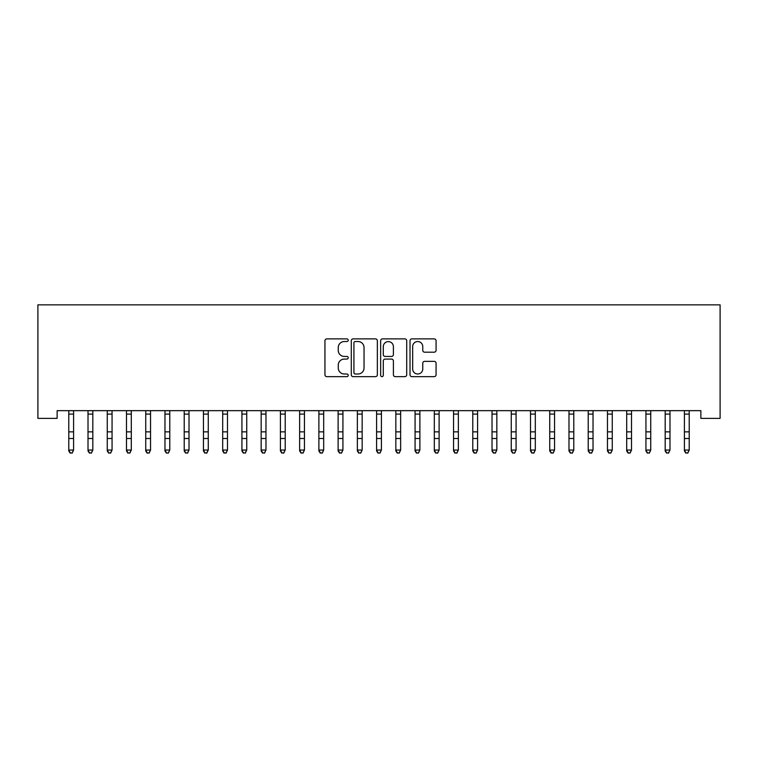 <?xml version="1.0" encoding="UTF-8"?>
<svg xmlns="http://www.w3.org/2000/svg" width="758" height="758" viewBox="0 0 758 758"><rect width="100%" height="100%" fill="white"/><g stroke="black" fill="none" stroke-linecap="round" stroke-linejoin="round"><path stroke-width="1.14" d="M348.216 340.2A1.327 1.327 0 0 0 346.899 338.883L326.831 338.883A1.886 1.886 0 0 0 324.945 340.768L324.945 374.755A1.886 1.886 0 0 0 326.831 376.65L346.899 376.65A1.327 1.327 0 0 0 348.216 375.324A1.327 1.327 0 0 0 346.899 374.007L344.303 374.007A6.045 6.045 0 0 1 338.257 367.962L338.257 365.129A6.045 6.045 0 0 1 344.303 359.084L346.899 359.084A1.327 1.327 0 0 0 348.216 357.767A1.327 1.327 0 0 0 346.899 356.44L344.303 356.44A6.045 6.045 0 0 1 338.257 350.395L338.257 347.562A6.045 6.045 0 0 1 344.303 341.526L346.899 341.526A1.327 1.327 0 0 0 348.216 340.2M434.192 352.195A1.886 1.886 0 0 0 436.077 350.3L436.077 340.768A1.886 1.886 0 0 0 434.192 338.883L411.907 338.883A1.886 1.886 0 0 0 410.021 340.768L410.021 374.755A1.886 1.886 0 0 0 411.907 376.65L434.192 376.65A1.886 1.886 0 0 0 436.077 374.755L436.077 363.243A1.886 1.886 0 0 0 434.192 361.348L424.651 361.348A1.886 1.886 0 0 0 422.765 363.243L422.765 368.957A5.05 5.05 0 0 1 417.715 374.007A5.05 5.05 0 0 1 412.665 368.957L412.665 346.577A5.05 5.05 0 0 1 417.715 341.526A5.05 5.05 0 0 1 422.765 346.577L422.765 350.3A1.886 1.886 0 0 0 424.651 352.195L434.192 352.195M700.866 410.665L57.134 410.665L57.134 418.369L37.9 418.369L37.9 304.858L720.1 304.858L720.1 418.369L700.866 418.369L700.866 410.665M377.351 340.768A1.886 1.886 0 0 0 375.456 338.883L353.181 338.883A1.886 1.886 0 0 0 351.286 340.768L351.286 374.755A1.886 1.886 0 0 0 353.181 376.65L375.456 376.65A1.886 1.886 0 0 0 377.351 374.755L377.351 340.768M382.544 338.883L404.819 338.883A1.886 1.886 0 0 1 406.714 340.768L406.714 374.755A1.886 1.886 0 0 1 404.819 376.65L395.288 376.65A1.886 1.886 0 0 1 393.402 374.755L393.402 360.969A1.886 1.886 0 0 0 391.507 359.084L385.187 359.084A1.886 1.886 0 0 0 383.292 360.969L383.292 375.324A1.327 1.327 0 0 1 381.975 376.65A1.327 1.327 0 0 1 380.649 375.324L380.649 340.768A1.886 1.886 0 0 1 382.544 338.883M355.256 341.526A1.327 1.327 0 0 0 353.929 342.843L353.929 372.68A1.327 1.327 0 0 0 355.256 374.007L357.994 374.007A6.045 6.045 0 0 0 364.039 367.962L364.039 347.562A6.045 6.045 0 0 0 357.994 341.526L355.256 341.526M393.402 346.671A5.05 5.05 0 0 0 388.352 341.621A5.05 5.05 0 0 0 383.292 346.671L383.292 354.555A1.886 1.886 0 0 0 385.187 356.44L391.507 356.44A1.886 1.886 0 0 0 393.402 354.555L393.402 346.671M68.779 411.67L68.779 450.044L73.583 450.044L72.143 453.142L70.219 452.782L72.143 453.142M73.583 411.67L73.583 450.044L72.143 452.782M68.533 410.665L68.779 411.272M73.583 411.272L73.829 410.665M70.219 453.142L68.779 450.963L68.779 450.044L70.219 452.782M88.013 411.67L88.013 450.044L92.827 450.044L91.386 453.142L89.463 452.782L91.386 453.142M92.827 411.67L92.827 450.044L91.386 452.782M107.257 411.67L107.257 450.044L112.061 450.044L110.621 453.142L108.697 452.782L110.621 453.142M112.061 411.67L112.061 450.044L110.621 452.782M87.776 410.665L88.013 411.272M92.827 411.272L93.073 410.665M89.463 453.142L88.013 450.963L88.013 450.044L89.463 452.782M107.011 410.665L107.257 411.272M112.061 411.272L112.307 410.665M108.697 453.142L107.257 450.963L107.257 450.044L108.697 452.782M126.491 411.67L126.491 450.044L131.305 450.044L129.864 453.142L127.941 452.782L129.864 453.142M131.305 411.67L131.305 450.044L129.864 452.782M145.735 411.67L145.735 450.044L150.539 450.044L149.099 453.142L147.175 452.782L149.099 453.142M150.539 411.67L150.539 450.044L149.099 452.782M126.254 410.665L126.491 411.272M131.305 411.272L131.551 410.665M127.941 453.142L126.491 450.963L126.491 450.044L127.941 452.782M145.489 410.665L145.735 411.272M150.539 411.272L150.785 410.665M147.175 453.142L145.735 450.963L145.735 450.044L147.175 452.782M164.969 411.67L164.969 450.044L169.783 450.044L168.333 453.142L166.409 452.782L168.333 453.142M169.783 411.67L169.783 450.044L168.333 452.782M164.723 410.665L164.969 411.272M169.783 411.272L170.029 410.665M166.409 453.142L164.969 450.963L164.969 450.044L166.409 452.782M184.213 411.67L184.213 450.044L189.017 450.044L187.577 453.142L185.653 452.782L187.577 453.142M189.017 411.67L189.017 450.044L187.577 452.782M183.967 410.665L184.213 411.272M189.017 411.272L189.263 410.665M185.653 453.142L184.213 450.963L184.213 450.044L185.653 452.782M203.447 411.67L203.447 450.044L208.261 450.044L206.811 453.142L204.887 452.782L206.811 453.142M208.261 411.67L208.261 450.044L206.811 452.782M222.691 411.67L222.691 450.044L227.495 450.044L226.055 453.142L224.131 452.782L226.055 453.142M227.495 411.67L227.495 450.044L226.055 452.782M241.925 411.67L241.925 450.044L246.738 450.044L245.289 453.142L243.365 452.782L245.289 453.142M246.738 411.67L246.738 450.044L245.289 452.782M261.159 411.67L261.159 450.044L265.973 450.044L264.533 453.142L262.609 452.782L264.533 453.142M265.973 411.67L265.973 450.044L264.533 452.782M280.403 411.67L280.403 450.044L285.216 450.044L283.767 453.142L281.843 452.782L283.767 453.142M285.216 411.67L285.216 450.044L283.767 452.782M299.637 411.67L299.637 450.044L304.451 450.044L303.011 453.142L301.087 452.782L303.011 453.142M304.451 411.67L304.451 450.044L303.011 452.782M318.881 411.67L318.881 450.044L323.685 450.044L322.245 453.142L320.321 452.782L322.245 453.142M323.685 411.67L323.685 450.044L322.245 452.782M338.115 411.67L338.115 450.044L342.929 450.044L341.488 453.142L339.565 452.782L341.488 453.142M342.929 411.67L342.929 450.044L341.488 452.782M357.359 411.67L357.359 450.044L362.163 450.044L360.723 453.142L358.799 452.782L360.723 453.142M362.163 411.67L362.163 450.044L360.723 452.782M203.201 410.665L203.447 411.272M208.261 411.272L208.497 410.665M204.887 453.142L203.447 450.963L203.447 450.044L204.887 452.782M222.445 410.665L222.691 411.272M227.495 411.272L227.741 410.665M224.131 453.142L222.691 450.963L222.691 450.044L224.131 452.782M241.679 410.665L241.925 411.272M246.738 411.272L246.975 410.665M243.365 453.142L241.925 450.963L241.925 450.044L243.365 452.782M260.923 410.665L261.159 411.272M265.973 411.272L266.219 410.665M262.609 453.142L261.159 450.963L261.159 450.044L262.609 452.782M280.157 410.665L280.403 411.272M285.216 411.272L285.453 410.665M281.843 453.142L280.403 450.963L280.403 450.044L281.843 452.782M299.401 410.665L299.637 411.272M304.451 411.272L304.697 410.665M301.087 453.142L299.637 450.963L299.637 450.044L301.087 452.782M318.635 410.665L318.881 411.272M323.685 411.272L323.931 410.665M320.321 453.142L318.881 450.963L318.881 450.044L320.321 452.782M337.879 410.665L338.115 411.272M342.929 411.272L343.175 410.665M339.565 453.142L338.115 450.963L338.115 450.044L339.565 452.782M357.113 410.665L357.359 411.272M362.163 411.272L362.409 410.665M358.799 453.142L357.359 450.963L357.359 450.044L358.799 452.782M376.593 411.67L376.593 450.044L381.407 450.044L379.966 453.142L378.034 452.782L379.966 453.142M381.407 411.67L381.407 450.044L379.966 452.782M376.347 410.665L376.593 411.272M381.407 411.272L381.653 410.665M378.034 453.142L376.593 450.963L376.593 450.044L378.034 452.782M395.837 411.67L395.837 450.044L400.641 450.044L399.201 453.142L397.277 452.782L399.201 453.142M400.641 411.67L400.641 450.044L399.201 452.782M395.591 410.665L395.837 411.272M400.641 411.272L400.887 410.665M397.277 453.142L395.837 450.963L395.837 450.044L397.277 452.782M415.071 411.67L415.071 450.044L419.885 450.044L418.435 453.142L416.512 452.782L418.435 453.142M419.885 411.67L419.885 450.044L418.435 452.782M414.825 410.665L415.071 411.272M419.885 411.272L420.121 410.665M416.512 453.142L415.071 450.963L415.071 450.044L416.512 452.782M434.315 411.67L434.315 450.044L439.119 450.044L437.679 453.142L435.755 452.782L437.679 453.142M439.119 411.67L439.119 450.044L437.679 452.782M434.069 410.665L434.315 411.272M439.119 411.272L439.365 410.665M435.755 453.142L434.315 450.963L434.315 450.044L435.755 452.782M453.549 411.67L453.549 450.044L458.363 450.044L456.913 453.142L454.99 452.782L456.913 453.142M458.363 411.67L458.363 450.044L456.913 452.782M453.303 410.665L453.549 411.272M458.363 411.272L458.599 410.665M454.99 453.142L453.549 450.963L453.549 450.044L454.99 452.782M472.784 411.67L472.784 450.044L477.597 450.044L476.157 453.142L474.233 452.782L476.157 453.142M477.597 411.67L477.597 450.044L476.157 452.782M472.547 410.665L472.784 411.272M477.597 411.272L477.843 410.665M474.233 453.142L472.784 450.963L472.784 450.044L474.233 452.782M492.027 411.67L492.027 450.044L496.841 450.044L495.391 453.142L493.467 452.782L495.391 453.142M496.841 411.67L496.841 450.044L495.391 452.782M491.781 410.665L492.027 411.272M496.841 411.272L497.077 410.665M493.467 453.142L492.027 450.963L492.027 450.044L493.467 452.782M511.262 411.67L511.262 450.044L516.075 450.044L514.635 453.142L512.711 452.782L514.635 453.142M516.075 411.67L516.075 450.044L514.635 452.782M511.025 410.665L511.262 411.272M516.075 411.272L516.321 410.665M512.711 453.142L511.262 450.963L511.262 450.044L512.711 452.782M530.505 411.67L530.505 450.044L535.309 450.044L533.869 453.142L531.945 452.782L533.869 453.142M535.309 411.67L535.309 450.044L533.869 452.782M530.259 410.665L530.505 411.272M535.309 411.272L535.555 410.665M531.945 453.142L530.505 450.963L530.505 450.044L531.945 452.782M549.74 411.67L549.74 450.044L554.553 450.044L553.113 453.142L551.189 452.782L553.113 453.142M554.553 411.67L554.553 450.044L553.113 452.782M549.503 410.665L549.74 411.272M554.553 411.272L554.799 410.665M551.189 453.142L549.74 450.963L549.74 450.044L551.189 452.782M568.983 411.67L568.983 450.044L573.787 450.044L572.347 453.142L570.423 452.782L572.347 453.142M573.787 411.67L573.787 450.044L572.347 452.782M568.737 410.665L568.983 411.272M573.787 411.272L574.033 410.665M570.423 453.142L568.983 450.963L568.983 450.044L570.423 452.782M588.217 411.67L588.217 450.044L593.031 450.044L591.591 453.142L589.667 452.782L591.591 453.142M593.031 411.67L593.031 450.044L591.591 452.782M587.971 410.665L588.217 411.272M593.031 411.272L593.277 410.665M589.667 453.142L588.217 450.963L588.217 450.044L589.667 452.782M607.461 411.67L607.461 450.044L612.265 450.044L610.825 453.142L608.901 452.782L610.825 453.142M612.265 411.67L612.265 450.044L610.825 452.782M607.215 410.665L607.461 411.272M612.265 411.272L612.511 410.665M608.901 453.142L607.461 450.963L607.461 450.044L608.901 452.782M626.695 411.67L626.695 450.044L631.509 450.044L630.059 453.142L628.136 452.782L630.059 453.142M631.509 411.67L631.509 450.044L630.059 452.782M626.449 410.665L626.695 411.272M631.509 411.272L631.746 410.665M628.136 453.142L626.695 450.963L626.695 450.044L628.136 452.782M645.939 411.67L645.939 450.044L650.743 450.044L649.303 453.142L647.379 452.782L649.303 453.142M650.743 411.67L650.743 450.044L649.303 452.782M645.693 410.665L645.939 411.272M650.743 411.272L650.989 410.665M647.379 453.142L645.939 450.963L645.939 450.044L647.379 452.782M665.173 411.67L665.173 450.044L669.987 450.044L668.537 453.142L666.614 452.782L668.537 453.142M669.987 411.67L669.987 450.044L668.537 452.782M664.927 410.665L665.173 411.272M669.987 411.272L670.224 410.665M666.614 453.142L665.173 450.963L665.173 450.044L666.614 452.782M684.417 411.67L684.417 450.044L689.221 450.044L687.781 453.142L685.857 452.782L687.781 453.142M689.221 411.67L689.221 450.044L687.781 452.782M684.171 410.665L684.417 411.272M689.221 411.272L689.467 410.665M685.857 453.142L684.417 450.963L684.417 450.044L685.857 452.782M73.82 410.703L68.552 410.703M73.583 431.852L68.779 431.852M73.583 438.512L68.779 438.512M73.583 414.086L68.779 414.086M93.054 410.703L87.786 410.703M92.827 431.852L88.013 431.852M92.827 438.512L88.013 438.512M92.827 414.086L88.013 414.086M112.298 410.703L107.03 410.703M112.061 431.852L107.257 431.852M112.061 438.512L107.257 438.512M112.061 414.086L107.257 414.086M131.532 410.703L126.264 410.703M131.305 431.852L126.491 431.852M131.305 438.512L126.491 438.512M131.305 414.086L126.491 414.086M150.766 410.703L145.508 410.703M150.539 431.852L145.735 431.852M150.539 438.512L145.735 438.512M150.539 414.086L145.735 414.086M170.01 410.703L164.742 410.703M169.783 431.852L164.969 431.852M169.783 438.512L164.969 438.512M169.783 414.086L164.969 414.086M189.244 410.703L183.986 410.703M189.017 431.852L184.213 431.852M189.017 438.512L184.213 438.512M189.017 414.086L184.213 414.086M208.488 410.703L203.22 410.703M208.261 431.852L203.447 431.852M208.261 438.512L203.447 438.512M208.261 414.086L203.447 414.086M227.722 410.703L222.454 410.703M227.495 431.852L222.691 431.852M227.495 438.512L222.691 438.512M227.495 414.086L222.691 414.086M246.966 410.703L241.698 410.703M246.738 431.852L241.925 431.852M246.738 438.512L241.925 438.512M246.738 414.086L241.925 414.086M266.2 410.703L260.932 410.703M265.973 431.852L261.159 431.852M265.973 438.512L261.159 438.512M265.973 414.086L261.159 414.086M285.444 410.703L280.176 410.703M285.216 431.852L280.403 431.852M285.216 438.512L280.403 438.512M285.216 414.086L280.403 414.086M304.678 410.703L299.41 410.703M304.451 431.852L299.637 431.852M304.451 438.512L299.637 438.512M304.451 414.086L299.637 414.086M323.922 410.703L318.654 410.703M323.685 431.852L318.881 431.852M323.685 438.512L318.881 438.512M323.685 414.086L318.881 414.086M343.156 410.703L337.888 410.703M342.929 431.852L338.115 431.852M342.929 438.512L338.115 438.512M342.929 414.086L338.115 414.086M362.39 410.703L357.132 410.703M362.163 431.852L357.359 431.852M362.163 438.512L357.359 438.512M362.163 414.086L357.359 414.086M381.634 410.703L376.366 410.703M381.407 431.852L376.593 431.852M381.407 438.512L376.593 438.512M381.407 414.086L376.593 414.086M400.868 410.703L395.61 410.703M400.641 431.852L395.837 431.852M400.641 438.512L395.837 438.512M400.641 414.086L395.837 414.086M420.112 410.703L414.844 410.703M419.885 431.852L415.071 431.852M419.885 438.512L415.071 438.512M419.885 414.086L415.071 414.086M439.346 410.703L434.078 410.703M439.119 431.852L434.315 431.852M439.119 438.512L434.315 438.512M439.119 414.086L434.315 414.086M458.59 410.703L453.322 410.703M458.363 431.852L453.549 431.852M458.363 438.512L453.549 438.512M458.363 414.086L453.549 414.086M477.824 410.703L472.556 410.703M477.597 431.852L472.784 431.852M477.597 438.512L472.784 438.512M477.597 414.086L472.784 414.086M497.068 410.703L491.8 410.703M496.841 431.852L492.027 431.852M496.841 438.512L492.027 438.512M496.841 414.086L492.027 414.086M516.302 410.703L511.034 410.703M516.075 431.852L511.262 431.852M516.075 438.512L511.262 438.512M516.075 414.086L511.262 414.086M535.546 410.703L530.278 410.703M535.309 431.852L530.505 431.852M535.309 438.512L530.505 438.512M535.309 414.086L530.505 414.086M554.78 410.703L549.512 410.703M554.553 431.852L549.74 431.852M554.553 438.512L549.74 438.512M554.553 414.086L549.74 414.086M574.014 410.703L568.756 410.703M573.787 431.852L568.983 431.852M573.787 438.512L568.983 438.512M573.787 414.086L568.983 414.086M593.258 410.703L587.99 410.703M593.031 431.852L588.217 431.852M593.031 438.512L588.217 438.512M593.031 414.086L588.217 414.086M612.492 410.703L607.234 410.703M612.265 431.852L607.461 431.852M612.265 438.512L607.461 438.512M612.265 414.086L607.461 414.086M631.736 410.703L626.468 410.703M631.509 431.852L626.695 431.852M631.509 438.512L626.695 438.512M631.509 414.086L626.695 414.086M650.97 410.703L645.702 410.703M650.743 431.852L645.939 431.852M650.743 438.512L645.939 438.512M650.743 414.086L645.939 414.086M670.214 410.703L664.946 410.703M669.987 431.852L665.173 431.852M669.987 438.512L665.173 438.512M669.987 414.086L665.173 414.086M689.448 410.703L684.18 410.703M689.221 431.852L684.417 431.852M689.221 438.512L684.417 438.512M689.221 414.086L684.417 414.086"/></g></svg>
